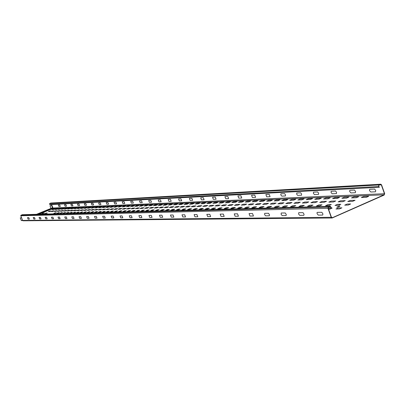 <?xml version="1.0" encoding="UTF-8"?>
<svg xmlns="http://www.w3.org/2000/svg" width="405" height="405" viewBox="0 0 405 405"><rect width="100%" height="100%" fill="white"/><g stroke="black" fill="none" stroke-linecap="round" stroke-linejoin="round"><path stroke-width="0.61" d="M58.912 206.51L60.299 206.444L59.722 204.955L58.34 205.021L58.912 206.51M65.078 206.221L66.511 206.155L65.929 204.641L64.496 204.712L65.078 206.221M71.452 205.927L72.935 205.856L72.343 204.317L70.865 204.388L71.452 205.927M78.043 205.619L79.577 205.548L78.975 203.978L77.446 204.059L78.043 205.619M84.868 205.3L86.452 205.229L85.845 203.634L84.26 203.715L84.868 205.3M91.93 204.97L93.575 204.895L92.953 203.275L91.312 203.356L91.93 204.97M99.245 204.631L100.951 204.555L100.319 202.9L98.618 202.986L99.245 204.631M106.834 204.282L108.601 204.196L107.958 202.515L106.196 202.601L106.834 204.282M114.701 203.912L116.539 203.826L115.886 202.115L114.053 202.206L114.701 203.912M122.872 203.533L124.775 203.447L124.112 201.695L122.214 201.791L122.872 203.533M131.357 203.138L133.336 203.047L132.663 201.265L130.688 201.366L131.357 203.138M140.181 202.728L142.241 202.632L141.553 200.814L139.497 200.92L140.181 202.728M149.359 202.303L151.505 202.201L150.807 200.348L148.665 200.455L149.359 202.303M158.922 201.857L161.149 201.756L160.441 199.862L158.208 199.974L158.922 201.857M168.88 201.396L171.209 201.285L170.48 199.351L168.156 199.473L168.88 201.396M179.268 200.91L181.698 200.799L180.959 198.825L178.534 198.946L179.268 200.91M190.117 200.404L192.653 200.288L191.899 198.268L189.363 198.399L190.117 200.404M201.447 199.878L204.1 199.756L203.33 197.691L200.683 197.827L201.447 199.878M213.303 199.326L216.078 199.199L215.293 197.088L212.524 197.23L213.303 199.326M225.717 198.749L228.623 198.617L227.823 196.455L224.917 196.602L225.717 198.749M238.727 198.146L241.775 198.005L240.96 195.787L237.912 195.944L238.727 198.146M252.376 197.513L255.58 197.362L254.745 195.094L251.545 195.256L252.376 197.513M266.723 196.845L270.089 196.688L269.239 194.359L265.872 194.532L266.723 196.845M281.814 196.141L285.469 195.944L285.464 194.754L284.619 193.61L280.837 193.803L280.842 194.982L281.814 196.141M297.705 195.402L301.563 195.195L301.573 193.975L300.692 192.8L296.703 193.003L296.809 194.481L297.705 195.402M314.472 194.623L318.543 194.4L318.568 193.15L317.652 191.945L313.445 192.157L313.424 193.398L314.472 194.623M332.181 193.798L336.489 193.565L336.53 192.279L335.578 191.038L331.123 191.261L331.087 192.542L332.181 193.798M350.922 192.927L355.342 192.724L355.63 191.656L354.547 190.082L349.971 190.279L349.626 190.801L349.778 191.636L350.922 192.927M370.777 192.005L375.465 191.788L375.784 190.684L374.655 189.064L369.8 189.277L369.431 189.818L369.583 190.674L370.777 192.005M348.209 205.057L350.659 203.973L347.125 204.079L344.69 205.153L348.209 205.057M339.279 206.601C342.615 204.353 332.201 208.94 339.279 206.601M303.466 207.046L302.57 207.071M321.302 206.56L320.345 206.59M255.514 208.352L254.75 208.373M286.613 207.507L285.758 207.532M227.478 209.117L226.785 209.137M270.651 207.942L269.841 207.962M202.07 209.805L201.442 209.825M241.142 208.742L240.413 208.762M178.944 210.438L178.367 210.453M214.468 209.471L213.81 209.486M157.798 211.01L157.272 211.025M190.244 210.129L189.641 210.144M138.388 211.542L137.908 211.552M168.136 210.732L167.589 210.747M338.408 207.927L341.901 207.841L339.441 208.924L335.958 209.005L338.408 207.927M331.179 208.099L332.191 208.079L329.761 209.147L328.526 209.172M85.187 209.79L86.948 209.724L85.389 210.367L83.638 210.428L85.187 209.79M81.678 209.911L83.41 209.851L81.861 210.489L80.139 210.544L81.678 209.911M99.868 209.269L101.761 209.203L100.151 209.871L98.263 209.937L99.868 209.269M71.513 210.271L73.158 210.21L71.645 210.833L70.009 210.889L71.513 210.271M68.243 210.382L69.852 210.327L68.354 210.944L66.749 211L68.243 210.382M115.668 208.712L117.708 208.641L116.043 209.334L114.007 209.405L115.668 208.712M111.608 208.858L113.608 208.788L111.957 209.471L109.963 209.542L111.608 208.858M107.619 208.995L105.989 209.674L107.948 209.608L109.583 208.929L107.619 208.995M138.13 210.332L139.776 210.281L138.009 211.02L136.363 211.071L138.13 210.332M133.564 210.468L135.179 210.418L133.427 211.152L131.817 211.197L133.564 210.468M129.089 210.6L130.673 210.554L128.937 211.278L127.357 211.324L129.089 210.6M124.705 210.732L126.259 210.686L124.537 211.405L122.988 211.451L124.705 210.732M120.406 210.858L121.93 210.813L120.224 211.526L118.705 211.572L120.406 210.858M116.189 210.985L117.683 210.944L115.992 211.648L114.504 211.688L116.189 210.985M58.745 210.721L60.279 210.666L58.816 211.268L57.287 211.319L58.745 210.721M55.682 210.828L57.191 210.772L55.738 211.369L54.235 211.42L55.682 210.828M147.541 210.048L149.263 209.998L147.46 210.752L145.749 210.802L147.541 210.048M142.788 210.19L144.469 210.139L142.687 210.889L141.011 210.934L142.788 210.19M350.183 200.45L355.069 200.278L352.644 201.346L347.774 201.513L350.183 200.45M340.529 200.794L345.273 200.622L342.878 201.68L338.145 201.837L340.529 200.794M331.148 201.123L335.76 200.961L333.391 201.999L328.799 202.151L331.148 201.123M322.036 201.442L326.516 201.285L324.177 202.308L319.712 202.459L322.036 201.442M313.176 201.756L317.535 201.604L315.222 202.611L310.878 202.758L313.176 201.756M304.565 202.06L308.797 201.908L306.514 202.905L302.292 203.047L304.565 202.06M296.182 202.353L300.302 202.206L298.045 203.189L293.934 203.33L296.182 202.353M288.021 202.642L292.035 202.5L289.803 203.467L285.803 203.604L288.021 202.642M280.083 202.92L277.886 203.872L281.779 203.74L283.986 202.784L280.083 202.92M272.342 203.194L276.149 203.062L273.962 204.004L270.17 204.13L272.342 203.194M264.809 203.457L268.515 203.33L266.353 204.262L262.658 204.383L264.809 203.457M257.464 203.72L261.073 203.588L258.937 204.51L255.337 204.631L257.464 203.72M250.3 203.968L253.824 203.847L251.707 204.753L248.194 204.874L250.3 203.968M243.314 204.216L246.751 204.095L244.66 204.991L241.233 205.107L243.314 204.216M229.853 204.692L233.123 204.576L231.073 205.451L227.812 205.563L229.853 204.692M223.363 204.92L226.557 204.808L224.527 205.674L221.343 205.78L223.363 204.92M217.024 205.143L220.143 205.031L218.138 205.887L215.03 205.993L217.024 205.143M210.833 205.36L213.881 205.254L211.896 206.099L208.858 206.201L210.833 205.36M204.788 205.573L207.765 205.467L205.796 206.307L202.829 206.403L204.788 205.573M187.454 206.185L190.234 206.084L188.325 206.894L185.551 206.99L187.454 206.185M181.931 206.378L180.048 207.173L182.756 207.082L184.65 206.282L181.931 206.378M176.524 206.57L179.187 206.474L177.314 207.269L174.661 207.355L176.524 206.57M171.239 206.758L173.841 206.666L171.988 207.446L169.391 207.532L171.239 206.758M268.905 206.418L271.649 206.337L269.447 207.289L266.708 207.37L268.905 206.418M261.341 206.646L264.014 206.565L261.833 207.507L259.17 207.583L261.341 206.646M337.416 204.368L340.843 204.267L338.423 205.335L335.006 205.431L337.416 204.368M327.984 204.652L331.31 204.555L328.921 205.603L325.605 205.694L327.984 204.652M318.821 204.925L322.056 204.829L319.697 205.867L316.467 205.958L318.821 204.925M309.916 205.193L313.06 205.097L310.726 206.12L307.592 206.206L309.916 205.193M301.259 205.451L304.317 205.36L302.008 206.368L298.961 206.454L301.259 205.451M292.84 205.705L295.812 205.613L293.534 206.606L290.567 206.692L292.84 205.705M284.644 205.948L287.54 205.861L285.287 206.839L282.401 206.925L284.644 205.948M276.671 206.185L274.448 207.147L277.258 207.066L279.49 206.105L276.671 206.185M166.065 206.94L164.238 207.709L166.774 207.623L168.612 206.849L166.065 206.94M253.97 206.864L256.578 206.788L254.421 207.719L251.824 207.79L253.97 206.864M246.787 207.082L249.328 207.006L247.192 207.922L244.66 207.993L246.787 207.082M240.15 208.124L237.679 208.19L239.785 207.289L242.261 207.218L240.15 208.124M226.289 207.694L228.643 207.623L226.577 208.509L224.228 208.575L226.289 207.694M219.783 207.886L222.082 207.821L220.036 208.691L217.743 208.757L219.783 207.886M213.43 208.079L215.678 208.013L213.653 208.874L211.415 208.94L213.43 208.079M207.233 208.266L209.425 208.2L207.421 209.051L205.234 209.112L207.233 208.266M201.174 208.443L203.315 208.383L201.336 209.223L199.199 209.284L201.174 208.443M172.884 209.289L174.798 209.233L172.915 210.033L171.006 210.084L172.884 209.289M233.28 208.317L235.366 207.421L232.951 207.497L230.87 208.388L233.28 208.317M198.875 205.78L201.786 205.679L199.837 206.504L196.941 206.606L198.875 205.78M189.474 208.793L191.519 208.732L189.575 209.557L187.535 209.618L189.474 208.793M183.819 208.965L185.819 208.904L183.895 209.719L181.901 209.775L183.819 208.965M178.342 209.876L176.393 209.932L178.291 209.127L180.25 209.071L178.342 209.876M147.891 211.283L147.385 211.294M159.97 204.702L162.415 204.606L160.628 205.355L158.188 205.451L159.97 204.702M155.11 204.9L157.505 204.803L155.728 205.548L153.343 205.639L155.11 204.9M150.341 205.092L152.69 205.001L150.933 205.735L148.594 205.826L150.341 205.092M145.673 205.284L147.972 205.188L146.23 205.917L143.937 206.008L145.673 205.284M141.097 205.467L143.35 205.375L141.623 206.099L139.376 206.185L141.097 205.467M136.612 205.649L138.819 205.558L137.108 206.272L134.905 206.358L136.612 205.649M120.518 212.028L120.072 212.038M132.212 205.826L134.379 205.74L132.683 206.444L130.521 206.53L132.212 205.826M127.899 205.998L130.02 205.912L128.339 206.616L126.223 206.697L127.899 205.998M123.667 206.17L125.752 206.084L124.082 206.783L122.006 206.864L123.667 206.17M119.516 206.337L121.561 206.256L119.905 206.945L117.87 207.021L119.516 206.337M92.527 207.431L94.324 207.355L92.76 208.003L90.973 208.069L92.527 207.431M88.943 207.573L90.71 207.502L89.161 208.14L87.399 208.21L88.943 207.573M85.42 207.714L83.891 208.347L85.617 208.281L87.156 207.644L85.42 207.714M81.962 207.856L83.668 207.785L82.139 208.413L80.443 208.484L81.962 207.856M78.56 207.993L80.236 207.927L78.722 208.55L77.051 208.615L78.56 207.993M112.099 212.255L111.669 212.266M115.44 206.504L117.45 206.423L115.81 207.102L113.81 207.183L115.44 206.504M111.446 206.666L113.415 206.585L111.79 207.259L109.826 207.335L111.446 206.666M107.522 206.823L109.456 206.747L107.841 207.416L105.918 207.487L107.522 206.823M103.67 206.98L105.568 206.904L103.969 207.562L102.075 207.638L103.67 206.98M99.888 207.132L101.751 207.056L100.167 207.714L98.309 207.785L99.888 207.132M81.456 213.091L81.086 213.101M96.172 207.284L94.608 207.927L96.43 207.856L98.005 207.208L96.172 207.284M75.219 208.13L76.864 208.064L75.365 208.681L73.72 208.742L75.219 208.13M61.216 213.643L60.882 213.648M71.928 208.261L73.548 208.195L72.06 208.808L70.445 208.869L71.928 208.261M43.36 213.167L41.933 213.749L44.393 213.136L43.36 213.167M68.698 208.393L70.293 208.327L68.815 208.934L67.225 208.995L68.698 208.393M65.519 208.519L67.088 208.459L65.62 209.061L64.061 209.122L65.519 208.519M62.395 208.646L63.934 208.585L62.481 209.182L60.942 209.243L62.395 208.646M59.322 208.772L60.836 208.707L59.393 209.304L57.88 209.36L59.322 208.772M53.364 209.537L51.901 209.593L53.318 209.01L54.786 208.955L53.364 209.537M56.295 208.894L57.788 208.833L56.351 209.42L54.867 209.476L56.295 208.894M42.945 214.139L42.646 214.149M151.186 207.461L153.576 207.38L151.789 208.13L149.404 208.21L151.186 207.461M129.276 211.79L128.81 211.8M104.004 212.478L103.589 212.488M146.428 207.628L148.772 207.547L147 208.291L144.666 208.367L146.428 207.628M141.765 207.795L144.064 207.714L142.307 208.448L140.019 208.524L141.765 207.795M137.199 207.957L139.452 207.876L137.71 208.605L135.467 208.681L137.199 207.957M132.724 208.114L134.926 208.033L133.204 208.757L131.007 208.828L132.724 208.114M128.334 208.266L126.633 208.975L128.785 208.904L130.496 208.19L128.334 208.266M124.031 208.418L122.34 209.122L124.456 209.051L126.147 208.342L124.031 208.418M119.809 208.57L118.133 209.263L120.209 209.193L121.89 208.494L119.809 208.57M88.695 212.893L88.31 212.903M96.096 209.405L97.954 209.339L96.36 209.998L94.507 210.063L96.096 209.405M54.923 213.815L54.599 213.82M52.675 210.934L54.159 210.878L52.716 211.471L51.233 211.521L52.675 210.934M49.709 211.035L48.281 211.623L49.739 211.572L51.172 210.985L49.709 211.035M78.231 210.033L79.932 209.972L78.398 210.605L76.702 210.661L78.231 210.033M67.726 213.465L67.382 213.475M61.859 210.61L60.386 211.213L61.94 211.162L63.418 210.554L61.859 210.61M96.208 212.691L95.808 212.701M103.71 209.137L105.634 209.066L104.014 209.739L102.09 209.805L103.71 209.137M100.116 211.466L98.486 212.144L99.863 212.104L101.498 211.425L100.116 211.466M92.396 209.532L90.816 210.185L92.634 210.124L94.218 209.471L92.396 209.532M88.978 210.251L87.197 210.306L88.761 209.663L90.553 209.598L88.978 210.251M96.284 211.582L97.64 211.542L96.02 212.215L94.669 212.25L96.284 211.582M85.197 211.911L83.622 212.564L84.903 212.529L86.483 211.876L85.197 211.911M65.119 211.056L63.539 211.106L65.023 210.499L66.607 210.443L65.119 211.056M74.991 210.721L76.515 210.094L74.844 210.149L73.325 210.777L74.991 210.721M112.058 211.111L113.522 211.066L111.846 211.764L110.383 211.805L112.058 211.111M104.019 211.349L105.432 211.309L103.781 211.992L102.379 212.033L104.019 211.349M107.998 211.233L106.343 211.921L107.776 211.881L109.436 211.187L107.998 211.233M92.522 211.694L93.854 211.653L92.244 212.321L90.917 212.357L92.522 211.694M88.827 211.805L90.138 211.764L88.543 212.428L87.237 212.463L88.827 211.805M81.638 212.023L82.898 211.982L81.329 212.63L80.074 212.665L81.638 212.023M78.135 212.124L79.375 212.088L77.821 212.731L76.585 212.767L78.135 212.124M74.469 213.278L74.115 213.288M67.999 212.428L66.481 213.05L67.655 213.02L69.174 212.392L67.999 212.428M74.697 212.225L75.917 212.19L74.373 212.827L73.158 212.863L74.697 212.225M70.986 212.924L69.792 212.959L71.32 212.326L72.515 212.291L70.986 212.924M64.734 212.524L65.893 212.493L63.231 213.146L64.734 212.524M61.525 212.62L62.664 212.59L60.031 213.238L61.525 212.62M58.371 212.716L59.489 212.681L58.006 213.293L56.892 213.324L58.371 212.716M55.267 212.807L56.371 212.777L53.799 213.41L55.267 212.807M46.266 213.076L47.314 213.045L44.828 213.668L46.266 213.076M363.746 196.471L368.758 196.268L366.333 197.341L361.336 197.534L363.746 196.471M353.849 196.87L351.464 197.918L356.314 197.731L358.714 196.678L353.849 196.87M344.23 197.26L341.876 198.293L346.589 198.111L348.958 197.068L344.23 197.26M334.889 197.64L332.561 198.658L337.137 198.48L339.481 197.453L334.889 197.64M325.807 198.005L323.509 199.012L327.959 198.835L330.272 197.827L325.807 198.005M316.978 198.364L321.317 198.187L319.034 199.184L314.705 199.351L316.978 198.364M308.387 198.708L312.609 198.536L310.351 199.523L306.139 199.685L308.387 198.708M300.029 199.047L304.14 198.88L301.902 199.852L297.807 200.009L300.029 199.047M291.894 199.376L295.893 199.214L293.681 200.171L289.691 200.328L291.894 199.376M283.966 199.695L287.864 199.538L285.677 200.485L281.794 200.637L283.966 199.695M276.245 200.009L280.042 199.852L277.881 200.789L274.094 200.936L276.245 200.009M268.723 200.313L266.596 201.229L270.282 201.082L272.423 200.161L268.723 200.313M261.387 200.607L264.997 200.46L262.88 201.371L259.286 201.513L261.387 200.607M254.239 200.895L257.757 200.753L255.661 201.655L252.153 201.791L254.239 200.895M247.263 201.179L250.695 201.042L248.619 201.928L245.197 202.06L247.263 201.179M240.454 201.452L243.805 201.32L241.755 202.196L238.413 202.328L240.454 201.452M233.812 201.72L231.792 202.586L235.047 202.459L237.077 201.589L233.812 201.72M164.936 204.505L167.437 204.403L165.63 205.163L163.139 205.259L164.936 204.505M161.003 207.117L163.493 207.031L161.676 207.795L159.19 207.876L161.003 207.117M156.679 207.962L154.244 208.043L156.041 207.289L158.487 207.203L156.679 207.962M152.396 209.901L154.153 209.851L152.336 210.615L150.589 210.666L152.396 209.901M195.256 208.621L197.351 208.56L195.387 209.395L193.301 209.451L195.256 208.621M167.599 209.451L165.736 210.235L167.599 210.18L169.467 209.395L167.599 209.451M162.42 209.603L164.253 209.547L162.4 210.332L160.577 210.382L162.42 209.603M227.321 201.984L230.516 201.857L228.506 202.713L225.322 202.834L227.321 201.984M220.988 202.242L224.107 202.115L222.117 202.961L219.009 203.082L220.988 202.242M214.802 202.49L217.844 202.368L215.875 203.204L212.843 203.32L214.802 202.49M208.752 202.733L211.729 202.611L209.78 203.442L206.813 203.558L208.752 202.733M236.5 204.454L239.851 204.338L237.786 205.224L234.444 205.34L236.5 204.454M191.413 203.437L194.197 203.32L192.304 204.125L189.53 204.231L191.413 203.437M202.844 202.971L205.75 202.854L203.821 203.674L200.92 203.786L202.844 202.971M197.999 203.902L195.164 204.014L197.063 203.204L199.908 203.092L197.999 203.902M185.885 203.659L188.608 203.548L186.735 204.338L184.022 204.444L185.885 203.659M180.478 203.877L183.141 203.771L181.283 204.55L178.63 204.657L180.478 203.877M194.015 206.702L191.18 206.798L193.099 205.988L195.944 205.887L194.015 206.702M175.188 204.09L177.795 203.983L175.952 204.758L173.355 204.859L175.188 204.09M170.738 204.965L168.196 205.062L170.009 204.297L172.56 204.196L170.738 204.965M157.358 209.755L159.15 209.704L157.317 210.473L155.53 210.524L157.358 209.755M28.077 219.13L29.357 219.11L28.775 217.612L27.494 217.632L28.077 219.13M33.777 219.049L35.103 219.029L34.511 217.505L33.185 217.531L33.777 219.049M39.67 218.968L41.042 218.948L40.439 217.399L39.072 217.424L39.67 218.968M45.77 218.882L47.188 218.862L46.58 217.288L45.163 217.313L45.77 218.882M52.083 218.796L53.551 218.776L52.934 217.171L51.465 217.196L52.083 218.796M58.619 218.705L60.142 218.685L59.51 217.05L57.991 217.08L58.619 218.705M65.397 218.614L66.972 218.594L66.334 216.928L64.76 216.953L65.397 218.614M72.424 218.518L74.059 218.492L73.406 216.797L71.771 216.827L72.424 218.518M79.714 218.416L81.415 218.391L80.752 216.665L79.056 216.695L79.714 218.416M87.288 218.31L89.049 218.285L88.376 216.523L86.614 216.559L87.288 218.31M95.155 218.204L96.992 218.179L96.304 216.381L94.471 216.412L95.155 218.204M103.341 218.087L105.249 218.062L104.551 216.23L102.642 216.265L103.341 218.087M111.856 217.971L113.845 217.946L113.132 216.073L111.147 216.108L111.856 217.971M120.725 217.849L122.801 217.819L122.072 215.911L120.007 215.951L120.725 217.849M129.98 217.723L132.136 217.693L131.397 215.744L129.241 215.779L129.98 217.723M139.629 217.586L141.887 217.556L141.132 215.566L138.88 215.607L139.629 217.586M149.708 217.45L152.067 217.414L151.298 215.379L148.944 215.419L149.708 217.45M160.248 217.303L162.714 217.267L161.929 215.187L159.464 215.232L160.248 217.303M171.274 217.151L173.856 217.115L173.056 214.984L170.48 215.03L171.274 217.151M182.827 216.989L185.536 216.953L184.72 214.772L182.012 214.817L182.827 216.989M194.947 216.822L197.787 216.781L196.952 214.549L194.111 214.599L194.947 216.822M207.669 216.65L210.656 216.604L209.8 214.311L206.818 214.367L207.669 216.65M221.039 216.462L224.183 216.417L223.312 214.068L220.173 214.123L221.039 216.462M235.118 216.27L238.429 216.224L237.538 213.81L234.232 213.87L235.118 216.27M249.956 216.062L253.449 216.017L252.533 213.536L249.05 213.597L249.956 216.062M265.619 215.845L269.31 215.794L269.497 214.797L268.51 213.278L264.688 213.314L264.597 214.589L265.619 215.845M282.179 215.617L286.082 215.566L286.289 214.534L285.267 212.969L281.222 213.01L281.111 214.326L282.179 215.617M299.705 215.374L303.846 215.318L304.079 214.26L303.016 212.65L298.728 212.691L298.596 214.042L299.705 215.374M318.3 215.121L322.694 215.06L322.957 213.967L321.843 212.306L317.297 212.357L316.993 212.665L317.135 213.749L318.3 215.121M38.87 214.25L52.721 208.58L52.949 208.028L52.012 205.543L52.969 208.023L52.726 208.605L38.931 214.245M52.726 208.605L384.051 194.825L332.444 217.682L331.427 217.196L328.182 208.226L328.506 207.38L330.247 206.621L331.042 207.319L330.895 208.479L328.298 208.54M22.007 214.736L330.156 206.378L328.42 207.142L327.964 208.322L331.214 217.293L332.151 218.001L23.125 220.801L22.594 220.431L20.741 215.612L22.174 214.706L330.429 206.312M332.151 218.001L384.132 195.068L384.679 193.631L381.52 184.771L380.74 184.199L378.796 184.999L378.599 186.538L379.414 187.262L50.043 204.641L49.577 204.262L49.693 203.457L50.949 203.042M36.531 214.311L50.873 208.448L50.028 205.72L51.972 205.543L51.592 204.56M384.051 194.825L384.466 193.722L381.313 184.862L380.756 184.452L378.883 185.242L378.741 186.335L379.414 187.262M21.571 217.799L20.25 217.875L21.217 220.355L21.642 220.543M20.25 217.875L21.592 217.849M51.992 205.548L51.734 205.634L52.579 208.378L38.176 214.27M330.156 206.378L331.275 207.355L330.895 208.479M328.313 208.585L331.128 208.519M50.028 205.72L51.734 205.634M331.877 217.688L332.444 217.682M379.51 184.964L381.313 184.862M52.969 208.023L384.466 193.722M22.558 220.345L21.217 220.355M52.721 208.58L50.873 208.448M52.949 208.028L50.979 208.19M22.594 220.431L331.214 217.293M20.776 215.754L327.964 208.322M49.577 204.262L378.599 186.538M49.693 203.457L378.796 184.999M50.66 203.062L380.487 184.26M21.025 215.136L328.42 207.142M331.042 207.319L328.506 207.38M21.521 220.568L22.665 220.558M50.807 203.026L380.725 184.199"/></g></svg>

